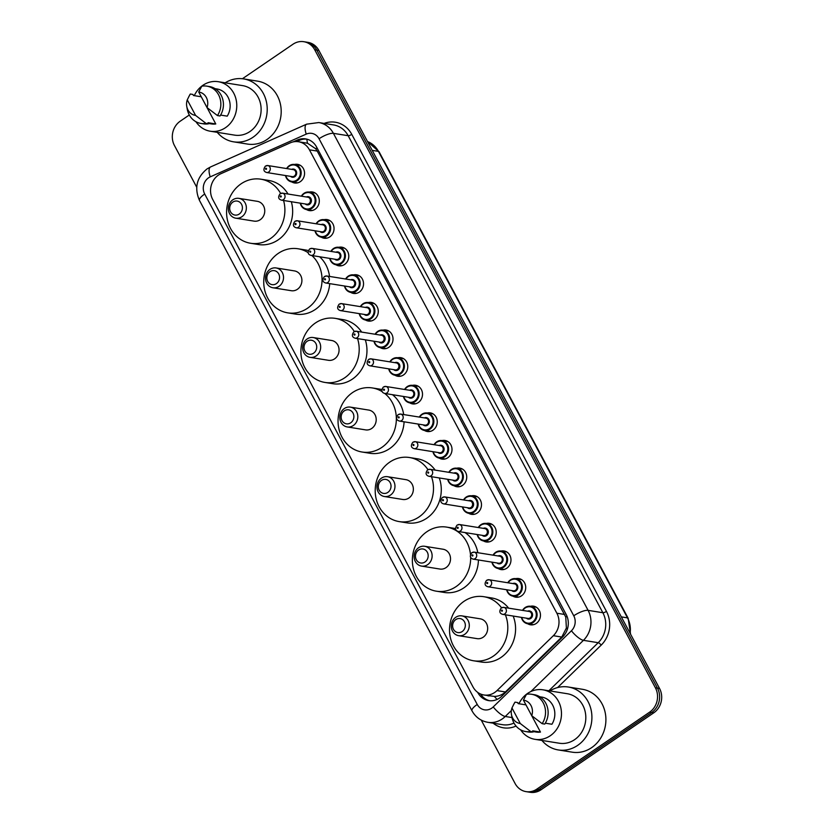 <?xml version="1.0" encoding="UTF-8"?>
<svg xmlns="http://www.w3.org/2000/svg" width="834" height="834" viewBox="0 0 834 834"><rect width="100%" height="100%" fill="white"/><g stroke="black" fill="none" stroke-linecap="round" stroke-linejoin="round"><path stroke-width="1.25" d="M309.31 192.07A9.435 8.455 99.1 0 1 312.312 191.956A9.435 8.455 99.1 0 1 319.172 199.316A9.435 8.455 99.1 0 1 315.075 209.251A9.435 8.455 99.1 0 1 309.32 210.595A9.435 8.455 99.1 0 1 306.505 209.542M324.061 219.686A9.435 8.455 99.1 0 1 327.064 219.571A9.435 8.455 99.1 0 1 333.913 226.931A9.435 8.455 99.1 0 1 329.816 236.866A9.435 8.455 99.1 0 1 324.061 238.211A9.435 8.455 99.1 0 1 321.257 237.158M338.802 247.291A9.435 8.455 99.1 0 1 341.804 247.177A9.435 8.455 99.1 0 1 348.664 254.547A9.435 8.455 99.1 0 1 344.567 264.472A9.435 8.455 99.1 0 1 338.812 265.817A9.435 8.455 99.1 0 1 335.998 264.774M353.553 274.907A9.435 8.455 99.1 0 1 356.545 274.793A9.435 8.455 99.1 0 1 363.405 282.163A9.435 8.455 99.1 0 1 359.308 292.088A9.435 8.455 99.1 0 1 353.553 293.432A9.435 8.455 99.1 0 1 350.739 292.39M368.294 302.523A9.435 8.455 99.1 0 1 371.297 302.408A9.435 8.455 99.1 0 1 378.146 309.779A9.435 8.455 99.1 0 1 374.059 319.703A9.435 8.455 99.1 0 1 368.305 321.048A9.435 8.455 99.1 0 1 365.49 319.995M383.035 330.139A9.435 8.455 99.1 0 1 386.038 330.024A9.435 8.455 99.1 0 1 392.897 337.395A9.435 8.455 99.1 0 1 388.8 347.319A9.435 8.455 99.1 0 1 383.046 348.664A9.435 8.455 99.1 0 1 380.231 347.611M397.787 357.755A9.435 8.455 99.1 0 1 400.779 357.64A9.435 8.455 99.1 0 1 407.638 365A9.435 8.455 99.1 0 1 403.541 374.935A9.435 8.455 99.1 0 1 397.787 376.28A9.435 8.455 99.1 0 1 394.972 375.227M412.528 385.371A9.435 8.455 99.1 0 1 415.53 385.256A9.435 8.455 99.1 0 1 422.379 392.616A9.435 8.455 99.1 0 1 418.293 402.551A9.435 8.455 99.1 0 1 412.538 403.896A9.435 8.455 99.1 0 1 409.723 402.843M427.269 412.986A9.435 8.455 99.1 0 1 430.271 412.861A9.435 8.455 99.1 0 1 437.131 420.232A9.435 8.455 99.1 0 1 433.034 430.156A9.435 8.455 99.1 0 1 427.279 431.501A9.435 8.455 99.1 0 1 424.464 430.459M442.02 440.592A9.435 8.455 99.1 0 1 445.012 440.477A9.435 8.455 99.1 0 1 451.872 447.848A9.435 8.455 99.1 0 1 447.775 457.772A9.435 8.455 99.1 0 1 442.02 459.117A9.435 8.455 99.1 0 1 439.205 458.074M456.761 468.208A9.435 8.455 99.1 0 1 459.763 468.093A9.435 8.455 99.1 0 1 466.613 475.463A9.435 8.455 99.1 0 1 462.526 485.388A9.435 8.455 99.1 0 1 456.771 486.733A9.435 8.455 99.1 0 1 453.957 485.68M471.502 495.823A9.435 8.455 99.1 0 1 474.504 495.709A9.435 8.455 99.1 0 1 481.364 503.079A9.435 8.455 99.1 0 1 477.267 513.004A9.435 8.455 99.1 0 1 471.512 514.349A9.435 8.455 99.1 0 1 468.698 513.296M486.253 523.439A9.435 8.455 99.1 0 1 489.245 523.325A9.435 8.455 99.1 0 1 496.105 530.685A9.435 8.455 99.1 0 1 492.008 540.62A9.435 8.455 99.1 0 1 486.253 541.964A9.435 8.455 99.1 0 1 483.449 540.912M500.994 551.055A9.435 8.455 99.1 0 1 503.997 550.94A9.435 8.455 99.1 0 1 510.846 558.3A9.435 8.455 99.1 0 1 506.759 568.235A9.435 8.455 99.1 0 1 501.005 569.58A9.435 8.455 99.1 0 1 498.19 568.527M515.735 578.671A9.435 8.455 99.1 0 1 518.738 578.546A9.435 8.455 99.1 0 1 525.597 585.916A9.435 8.455 99.1 0 1 521.5 595.841A9.435 8.455 99.1 0 1 515.746 597.186A9.435 8.455 99.1 0 1 512.931 596.143M530.487 606.276A9.435 8.455 99.1 0 1 533.479 606.162A9.435 8.455 99.1 0 1 540.338 613.532A9.435 8.455 99.1 0 1 536.241 623.457A9.435 8.455 99.1 0 1 530.487 624.802A9.435 8.455 99.1 0 1 527.682 623.759M294.569 164.454A9.435 8.455 99.1 0 1 297.571 164.34A9.435 8.455 99.1 0 1 304.431 171.71A9.435 8.455 99.1 0 1 300.334 181.635A9.435 8.455 99.1 0 1 294.579 182.98A9.435 8.455 99.1 0 1 291.764 181.927M220.968 173.68A17.702 15.856 -80.9 0 0 218.466 175.088A17.702 15.856 -80.9 0 0 212.691 199.43L472.982 686.893A17.702 15.856 -80.9 0 0 483.928 694.983A17.702 15.856 -80.9 0 0 496.981 690.604L553.359 635.696A17.702 15.856 -80.9 0 0 556.862 613.219L309.435 149.828A17.702 15.856 -80.9 0 0 298.489 141.738A17.702 15.856 -80.9 0 0 290.211 142.864L220.968 173.68M483.928 694.983L494.353 696.421C498.576 696.348 502.266 694.858 505.404 691.959L561.772 637.051L566.39 628.054L565.765 617.066L317.222 151.079L315.711 148.744L307.517 143.239L298.489 141.738M242.413 78.74L292.995 44.223A17.702 15.856 99.1 0 1 303.784 41.7A17.702 15.856 99.1 0 1 314.731 49.79L655.399 687.8A17.702 15.856 99.1 0 1 649.634 712.142L536.856 789.11A17.702 15.856 99.1 0 1 526.066 791.633A17.702 15.856 99.1 0 1 515.12 783.543L481.249 720.117M196.72 187.223L174.452 145.533A17.702 15.856 99.1 0 1 180.227 121.191L189.308 114.988M526.066 791.633L530.216 792.3A17.702 15.856 99.1 0 0 541.005 789.777L653.773 712.809A17.702 15.856 99.1 0 0 659.548 688.467L318.88 50.457A17.702 15.856 99.1 0 0 307.934 42.367L305.859 42.034A17.702 15.856 99.1 0 1 316.805 50.123L657.473 688.133A17.702 15.856 99.1 0 1 651.708 712.476L538.931 789.444A17.702 15.856 99.1 0 1 528.141 791.966A17.702 15.856 99.1 0 0 538.931 789.444L651.708 712.476A17.702 15.856 99.1 0 0 657.473 688.133L316.805 50.123A17.702 15.856 99.1 0 0 305.859 42.034L303.784 41.7M477.663 692.345L477.757 692.522A17.702 15.856 -80.9 0 0 488.703 700.612A17.702 15.856 -80.9 0 0 501.755 696.234L562.658 636.926A17.702 15.856 -80.9 0 0 566.161 614.439L316.566 146.993A17.702 15.856 -80.9 0 0 305.619 138.903A17.702 15.856 -80.9 0 0 297.342 140.029L293.141 141.895M489.746 700.748A17.702 15.856 99.1 0 1 480.478 693.971M296.696 141.572L299.416 140.362A17.702 15.856 99.1 0 1 306.651 139.111M225.18 82.816A31.859 28.533 99.1 0 1 243.643 78.907A31.859 28.533 99.1 0 1 266.786 103.781A31.859 28.533 99.1 0 1 252.963 137.287A31.859 28.533 99.1 0 1 233.541 141.822A31.859 28.533 99.1 0 1 217.236 132.335M243.643 78.907L257.633 81.159A31.859 28.533 99.1 0 1 280.766 106.022A31.859 28.533 99.1 0 1 266.953 139.528A31.859 28.533 99.1 0 1 247.531 144.073L233.541 141.822M194.27 95.66A25.072 22.455 99.1 0 1 202.933 85.276A25.072 22.455 99.1 0 1 218.216 81.701A25.072 22.455 99.1 0 1 236.429 101.268A25.072 22.455 99.1 0 1 225.555 127.644A25.072 22.455 99.1 0 1 210.272 131.219A25.072 22.455 99.1 0 1 195.938 121.722M218.216 81.701L242.569 85.61A25.072 22.455 99.1 0 1 260.781 105.178A25.072 22.455 99.1 0 1 249.908 131.553A25.072 22.455 99.1 0 1 234.615 135.129L210.272 131.219M220.603 115.082L227.234 116.145A17.702 15.856 99.1 0 0 217.048 88.988L215.089 88.665M198.721 92.021A11.801 10.571 99.1 0 1 207.04 107.586L198.721 92.021L201.776 86.204A18.88 16.909 99.1 0 1 206.874 86.152A18.88 16.909 99.1 0 1 217.455 115.572L220.04 115.978A18.88 16.909 99.1 0 0 209.47 86.569L206.874 86.152M207.04 107.586L217.455 115.572M187.264 99.84L195.573 115.405A11.801 10.571 99.1 0 1 186.764 106.45A11.801 10.571 99.1 0 1 187.264 99.84L189.464 95.441A18.88 16.909 99.1 0 1 190.319 94.023L192.904 94.44L193.488 95.524L201.255 96.775L215.777 123.964A17.702 15.856 99.1 0 1 211.44 123.932L208.396 123.442M215.777 123.964L208 122.713L208.583 123.807A18.88 16.909 99.1 0 1 203.486 123.849L200.89 123.432A18.88 16.909 99.1 0 1 187.254 109.171L186.764 106.45M208.583 123.807L205.998 123.39A18.88 16.909 99.1 0 1 200.89 123.432M205.998 123.39L195.573 115.405M188.859 96.546L190.319 94.023M239.243 214.046A7.079 6.338 99.1 0 1 230.549 211.826A7.079 6.338 99.1 0 1 232.863 202.089A7.079 6.338 99.1 0 1 241.558 204.32A7.079 6.338 99.1 0 1 239.243 214.046M241.87 216.746A10.029 8.986 99.1 0 1 235.761 218.185A10.029 8.986 99.1 0 1 228.474 210.356A10.029 8.986 99.1 0 1 232.822 199.806A10.029 8.986 99.1 0 1 238.941 198.377A10.029 8.986 99.1 0 1 246.228 206.207A10.029 8.986 99.1 0 1 241.87 216.746M235.761 218.185L254.151 221.135A10.029 8.986 -80.9 0 0 260.26 219.707A10.029 8.986 -80.9 0 0 264.618 209.157A10.029 8.986 -80.9 0 0 257.331 201.328L238.941 198.377M283.56 200.483A32.453 29.065 99.1 0 1 270.372 238.649A32.453 29.065 99.1 0 1 250.596 243.267A32.453 29.065 99.1 0 1 227.025 217.945A32.453 29.065 99.1 0 1 241.099 183.814A32.453 29.065 99.1 0 1 260.886 179.195A32.453 29.065 99.1 0 1 280.631 193.436M291.327 201.724A32.453 29.065 99.1 0 1 278.149 239.89A32.453 29.065 99.1 0 1 258.363 244.518L250.596 243.267M260.886 179.195L268.652 180.436A32.453 29.065 99.1 0 1 288.022 194.03M276.398 283.633A7.079 6.338 99.1 0 1 267.704 281.412A7.079 6.338 99.1 0 1 270.018 271.675A7.079 6.338 99.1 0 1 278.712 273.896A7.079 6.338 99.1 0 1 276.398 283.633M279.025 286.333A10.029 8.986 99.1 0 1 272.916 287.761A10.029 8.986 99.1 0 1 265.629 279.932A10.029 8.986 99.1 0 1 269.976 269.392A10.029 8.986 99.1 0 1 276.096 267.954A10.029 8.986 99.1 0 1 283.383 275.783A10.029 8.986 99.1 0 1 279.025 286.333M272.916 287.761L291.306 290.712A10.029 8.986 -80.9 0 0 297.415 289.283A10.029 8.986 -80.9 0 0 301.772 278.744A10.029 8.986 -80.9 0 0 294.485 270.914L276.096 267.954M311.864 255.517A32.453 29.065 99.1 0 1 307.527 308.226A32.453 29.065 99.1 0 1 287.751 312.854A32.453 29.065 99.1 0 1 264.18 287.522A32.453 29.065 99.1 0 1 278.254 253.4A32.453 29.065 99.1 0 1 298.04 248.772A32.453 29.065 99.1 0 1 308.163 252.671M329.722 283.633A32.453 29.065 99.1 0 1 315.304 309.477A32.453 29.065 99.1 0 1 295.517 314.095L287.751 312.854M298.04 248.772L305.807 250.023A32.453 29.065 99.1 0 1 308.34 250.554M319.631 256.768A32.453 29.065 99.1 0 1 329.534 276.429M313.553 353.22A7.079 6.338 99.1 0 1 304.858 350.989A7.079 6.338 99.1 0 1 307.173 341.252A7.079 6.338 99.1 0 1 315.867 343.483A7.079 6.338 99.1 0 1 313.553 353.22M316.18 355.92A10.029 8.986 99.1 0 1 310.071 357.348A10.029 8.986 99.1 0 1 302.784 349.519A10.029 8.986 99.1 0 1 307.131 338.969A10.029 8.986 99.1 0 1 313.25 337.541A10.029 8.986 99.1 0 1 320.537 345.37A10.029 8.986 99.1 0 1 316.18 355.92M310.071 357.348L328.46 360.298A10.029 8.986 -80.9 0 0 334.57 358.87A10.029 8.986 -80.9 0 0 338.927 348.32A10.029 8.986 -80.9 0 0 331.64 340.491L313.25 337.541M357.546 338.594A32.453 29.065 99.1 0 1 344.682 377.812A32.453 29.065 99.1 0 1 324.906 382.431A32.453 29.065 99.1 0 1 301.335 357.108A32.453 29.065 99.1 0 1 315.408 322.987A32.453 29.065 99.1 0 1 335.195 318.359A32.453 29.065 99.1 0 1 354.314 331.536M365.313 339.845A32.453 29.065 99.1 0 1 352.459 379.063A32.453 29.065 99.1 0 1 332.672 383.682L324.906 382.431M335.195 318.359L342.962 319.61A32.453 29.065 99.1 0 1 361.643 332.078M350.707 422.807A7.079 6.338 99.1 0 1 342.013 420.576A7.079 6.338 99.1 0 1 344.327 410.839A7.079 6.338 99.1 0 1 353.022 413.07A7.079 6.338 99.1 0 1 350.707 422.807M353.335 425.507A10.029 8.986 99.1 0 1 347.225 426.935A10.029 8.986 99.1 0 1 339.938 419.106A10.029 8.986 99.1 0 1 344.286 408.556A10.029 8.986 99.1 0 1 350.405 407.128A10.029 8.986 99.1 0 1 357.682 414.957A10.029 8.986 99.1 0 1 353.335 425.507M347.225 426.935L365.615 429.885A10.029 8.986 -80.9 0 0 371.724 428.457A10.029 8.986 -80.9 0 0 376.071 417.907A10.029 8.986 -80.9 0 0 368.795 410.078L350.405 407.128M383.682 386.966A3.544 3.169 99.1 0 1 388.415 389.228A3.544 3.169 99.1 0 1 384.714 393.45A32.453 29.065 99.1 0 1 381.836 447.399A32.453 29.065 99.1 0 1 362.06 452.018A32.453 29.065 99.1 0 1 338.489 426.695A32.453 29.065 99.1 0 1 352.563 392.564A32.453 29.065 99.1 0 1 372.35 387.946A32.453 29.065 99.1 0 1 382.233 391.688M404.083 421.806A32.453 29.065 99.1 0 1 389.614 448.64A32.453 29.065 99.1 0 1 369.827 453.269L362.06 452.018M372.35 387.946L380.116 389.186A32.453 29.065 99.1 0 1 381.826 389.52M392.491 394.701A32.453 29.065 99.1 0 1 403.698 414.571M387.862 492.383A7.079 6.338 99.1 0 1 379.168 490.163A7.079 6.338 99.1 0 1 381.482 480.426A7.079 6.338 99.1 0 1 390.176 482.646A7.079 6.338 99.1 0 1 387.862 492.383M390.489 495.083A10.029 8.986 99.1 0 1 384.38 496.511A10.029 8.986 99.1 0 1 377.093 488.682A10.029 8.986 99.1 0 1 381.44 478.143A10.029 8.986 99.1 0 1 387.56 476.704A10.029 8.986 99.1 0 1 394.836 484.533A10.029 8.986 99.1 0 1 390.489 495.083M384.38 496.511L402.77 499.472A10.029 8.986 -80.9 0 0 408.879 498.034A10.029 8.986 -80.9 0 0 413.226 487.494A10.029 8.986 -80.9 0 0 405.949 479.665L387.56 476.704M431.491 476.704A32.453 29.065 99.1 0 1 418.991 516.976A32.453 29.065 99.1 0 1 399.215 521.604A32.453 29.065 99.1 0 1 375.644 496.272A32.453 29.065 99.1 0 1 389.718 462.151A32.453 29.065 99.1 0 1 409.504 457.522A32.453 29.065 99.1 0 1 427.946 469.646M439.268 477.945A32.453 29.065 99.1 0 1 426.768 518.227A32.453 29.065 99.1 0 1 406.982 522.855L399.215 521.604M409.504 457.522L417.271 458.773A32.453 29.065 99.1 0 1 435.181 470.126M425.017 561.97A7.079 6.338 99.1 0 1 416.322 559.739A7.079 6.338 99.1 0 1 418.626 550.002A7.079 6.338 99.1 0 1 427.331 552.233A7.079 6.338 99.1 0 1 425.017 561.97M427.644 564.67A10.029 8.986 99.1 0 1 421.535 566.098A10.029 8.986 99.1 0 1 414.248 558.269A10.029 8.986 99.1 0 1 418.595 547.719A10.029 8.986 99.1 0 1 424.714 546.291A10.029 8.986 99.1 0 1 431.991 554.12A10.029 8.986 99.1 0 1 427.644 564.67M421.535 566.098L439.925 569.049A10.029 8.986 -80.9 0 0 446.034 567.62A10.029 8.986 -80.9 0 0 450.381 557.07A10.029 8.986 -80.9 0 0 443.104 549.241L424.714 546.291M470.657 557.289A32.453 29.065 99.1 0 1 456.146 586.563A32.453 29.065 99.1 0 1 436.37 591.191A32.453 29.065 99.1 0 1 412.799 565.859A32.453 29.065 99.1 0 1 426.872 531.738A32.453 29.065 99.1 0 1 446.649 527.109A32.453 29.065 99.1 0 1 470.48 554.433M478.424 559.979A32.453 29.065 99.1 0 1 463.923 587.814A32.453 29.065 99.1 0 1 444.136 592.432L436.37 591.191M446.649 527.109L454.426 528.36A32.453 29.065 99.1 0 1 455.562 528.568M465.049 532.582A32.453 29.065 99.1 0 1 477.819 552.713M462.172 631.557A7.079 6.338 99.1 0 1 453.477 629.326A7.079 6.338 99.1 0 1 455.781 619.589A7.079 6.338 99.1 0 1 464.475 621.82A7.079 6.338 99.1 0 1 462.172 631.557M464.799 634.257A10.029 8.986 99.1 0 1 458.69 635.685A10.029 8.986 99.1 0 1 451.402 627.856A10.029 8.986 99.1 0 1 455.75 617.306A10.029 8.986 99.1 0 1 461.869 615.878A10.029 8.986 99.1 0 1 469.146 623.707A10.029 8.986 99.1 0 1 464.799 634.257M458.69 635.685L477.079 638.635A10.029 8.986 -80.9 0 0 483.188 637.207A10.029 8.986 -80.9 0 0 487.536 626.657A10.029 8.986 -80.9 0 0 480.259 618.828L461.869 615.878M505.394 614.804A32.453 29.065 99.1 0 1 493.301 656.149A32.453 29.065 99.1 0 1 473.524 660.768A32.453 29.065 99.1 0 1 449.953 635.445A32.453 29.065 99.1 0 1 464.027 601.314A32.453 29.065 99.1 0 1 483.803 596.696A32.453 29.065 99.1 0 1 501.536 607.788M513.171 616.045A32.453 29.065 99.1 0 1 501.067 657.39A32.453 29.065 99.1 0 1 481.291 662.019L473.524 660.768M483.803 596.696L491.58 597.936A32.453 29.065 99.1 0 1 508.625 608.153M549.887 690.927A31.859 28.533 99.1 0 1 568.34 687.018A31.859 28.533 99.1 0 1 591.483 711.892A31.859 28.533 99.1 0 1 577.66 745.387A31.859 28.533 99.1 0 1 558.238 749.933A31.859 28.533 99.1 0 1 541.933 740.446M568.34 687.018L582.33 689.27A31.859 28.533 99.1 0 1 605.474 714.133A31.859 28.533 99.1 0 1 591.65 747.639A31.859 28.533 99.1 0 1 572.228 752.174L558.238 749.933M518.977 703.76A25.072 22.455 99.1 0 1 527.63 693.388A25.072 22.455 99.1 0 1 542.924 689.812A25.072 22.455 99.1 0 1 561.136 709.38A25.072 22.455 99.1 0 1 550.252 735.755A25.072 22.455 99.1 0 1 534.969 739.32A25.072 22.455 99.1 0 1 520.635 729.833M542.924 689.812L567.266 693.721A25.072 22.455 99.1 0 1 585.478 713.289A25.072 22.455 99.1 0 1 574.605 739.664A25.072 22.455 99.1 0 1 559.312 743.23L534.969 739.32M545.311 723.182L551.931 724.246A17.702 15.856 99.1 0 0 541.746 697.088L539.786 696.776M523.429 700.133A11.801 10.571 99.1 0 1 531.738 715.697L523.429 700.133L526.473 694.305A18.88 16.909 99.1 0 1 531.581 694.263A18.88 16.909 99.1 0 1 542.152 723.672L544.748 724.089A18.88 16.909 99.1 0 0 534.167 694.68L531.581 694.263M531.738 715.697L542.152 723.672M511.961 707.951L520.27 723.516A11.801 10.571 99.1 0 1 511.461 714.55A11.801 10.571 99.1 0 1 511.961 707.951L514.161 703.552A18.88 16.909 99.1 0 1 515.016 702.134L517.601 702.551L518.185 703.635L525.952 704.886L540.474 732.075A17.702 15.856 99.1 0 1 536.137 732.043L533.093 731.554M540.474 732.075L532.707 730.824L533.28 731.918A18.88 16.909 99.1 0 1 528.183 731.96L525.587 731.543A18.88 16.909 99.1 0 1 511.961 717.271L511.461 714.55M533.28 731.918L530.695 731.501A18.88 16.909 99.1 0 1 525.587 731.543M530.695 731.501L520.27 723.516M513.556 704.657L515.016 702.134M497.127 699.434A17.702 5.025 -134.2 0 1 494.353 696.421M487.171 695.504A5.901 5.285 -80.9 0 0 489.527 695.879M317.045 147.889A17.702 5.087 151.9 0 0 315.711 148.744M307.517 143.239A17.702 6.797 -114 0 1 306.881 139.163M567.005 616.274A17.702 5.087 151.9 0 0 565.765 617.066M567.401 629.149A17.702 5.025 -134.2 0 1 566.39 628.054M482.542 694.691A17.702 5.087 151.9 0 0 481.552 695.473M317.222 151.079L309.435 149.828M564.649 614.47L556.862 613.219M561.772 637.051L553.359 635.696M505.404 691.959L496.981 690.604M208.552 177.809A11.801 10.571 -80.9 0 0 204.705 194.03L477.236 704.449A11.801 10.571 -80.9 0 0 491.726 708.16A11.801 10.571 -80.9 0 0 493.238 706.919L571.426 630.775A11.801 10.571 -80.9 0 0 573.761 615.784L319.057 138.767A11.801 10.571 -80.9 0 0 306.234 134.118L210.22 176.871A11.801 10.571 -80.9 0 0 208.552 177.809M210.22 176.871A11.801 4.535 -114 0 1 210.606 166.925L207.072 168.895C196.678 177.454 194.145 187.963 199.472 200.421A11.801 3.399 -28.1 0 1 204.705 194.03M511.357 710.537L505.258 716.479A23.602 21.142 99.1 0 1 502.235 718.96A23.602 21.142 99.1 0 1 487.848 722.317L502.61 724.694A23.602 21.142 -80.9 0 0 513.984 723.047M512.013 717.563L505.258 716.479A11.801 3.346 -134.2 0 1 493.238 706.919M324.113 123.411A26.552 23.779 99.1 0 1 351.76 134.357L606.454 611.374A26.552 23.779 99.1 0 1 601.21 645.099L557.592 687.57M516.038 726.049A26.552 23.779 99.1 0 1 493.144 723.172M314.731 49.79L318.88 50.457M536.856 789.11L541.005 789.777M649.634 712.142L653.773 712.809M655.399 687.8L659.548 688.467M318.807 122.556A23.602 21.142 99.1 0 1 333.402 133.346L348.174 135.713A23.602 21.142 -80.9 0 0 333.569 124.933L318.807 122.556L306.62 124.172L210.606 166.925M319.057 138.767A11.801 3.399 -28.1 0 1 333.402 133.346L588.106 610.352A23.602 21.142 99.1 0 1 583.435 640.335L598.207 642.701A23.602 21.142 -80.9 0 0 602.867 612.729L348.174 135.713A2.95 0.844 151.9 0 0 351.76 134.357M571.426 630.775A11.801 3.346 -134.2 0 0 583.435 640.335L530.851 691.542M519.582 702.52L518.404 703.677M548.855 690.76L598.207 642.701A2.95 0.834 45.8 0 1 601.21 645.099M573.761 615.784A11.801 3.399 -28.1 0 1 588.106 610.352L602.867 612.729A2.95 0.844 151.9 0 0 606.454 611.374M306.234 134.118A11.801 4.535 -114 0 1 306.62 124.172M199.472 200.421L472.013 710.839A11.801 3.399 -28.1 0 1 477.236 704.449M299.416 140.362L297.342 140.029M372.225 150.37L378.417 151.361A5.901 1.699 -28.1 0 1 379.043 151.715L628.138 618.223A5.901 1.699 151.9 0 0 627.512 617.879L378.417 151.361A23.602 21.142 -80.9 0 0 367.523 141.561M630.108 633.34A23.602 21.142 -80.9 0 0 627.512 617.879L621.32 616.879M289.231 165.726A8.851 7.923 99.1 0 1 294.631 164.465A8.851 7.923 99.1 0 1 301.053 171.366A8.851 7.923 99.1 0 1 297.217 180.676A8.851 7.923 99.1 0 1 291.817 181.937A8.851 7.923 99.1 0 1 285.489 175.547M286.615 168.551A8.851 7.923 99.1 0 1 289.127 165.799M285.801 175.599A8.257 7.402 -80.9 0 0 296.696 180.134A8.257 7.402 -80.9 0 0 299.385 168.781A8.257 7.402 -80.9 0 0 289.242 166.185A8.257 7.402 -80.9 0 0 286.927 168.604M291.65 169.365A4.128 3.701 99.1 0 1 294.829 176.652A4.128 3.701 99.1 0 1 290.524 176.349M266.765 172.534L292.14 176.61A3.544 3.169 -80.9 0 0 295.841 172.388A3.544 3.169 -80.9 0 0 293.266 169.625L267.881 165.549A3.544 3.169 99.1 0 1 266.765 172.534C263.523 171.554 263.064 169.406 265.389 166.112L267.881 165.549A3.544 3.169 99.1 0 0 265.723 166.049M265.765 168.332A0.594 0.532 -80.9 0 0 266.296 169.333A0.594 0.532 -80.9 0 0 265.765 168.332M303.972 193.342A8.851 7.923 99.1 0 1 309.372 192.081A8.851 7.923 99.1 0 1 315.805 198.982A8.851 7.923 99.1 0 1 311.958 208.292A8.851 7.923 99.1 0 1 306.568 209.553A8.851 7.923 99.1 0 1 300.23 203.162M301.355 196.167A8.851 7.923 99.1 0 1 303.878 193.405M300.553 203.204A8.257 7.402 -80.9 0 0 311.436 207.749A8.257 7.402 -80.9 0 0 314.126 196.397A8.257 7.402 -80.9 0 0 303.983 193.79A8.257 7.402 -80.9 0 0 301.668 196.219M306.391 196.98A4.128 3.701 99.1 0 1 309.57 204.267A4.128 3.701 99.1 0 1 305.265 203.965M281.506 200.15L306.891 204.226A3.544 3.169 -80.9 0 0 308.007 197.241L282.632 193.165A3.544 3.169 99.1 0 1 281.506 200.15C278.264 199.17 277.816 197.022 280.141 193.717L282.632 193.165A3.544 3.169 99.1 0 0 280.474 193.665M280.505 195.948A0.594 0.532 -80.9 0 0 281.037 196.949A0.594 0.532 -80.9 0 0 280.505 195.948M318.724 220.947A8.851 7.923 99.1 0 1 324.113 219.696A8.851 7.923 99.1 0 1 330.545 226.598A8.851 7.923 99.1 0 1 326.709 235.907A8.851 7.923 99.1 0 1 321.309 237.169A8.851 7.923 99.1 0 1 314.981 230.768M316.096 223.783A8.851 7.923 99.1 0 1 318.619 221.02M315.294 230.82A8.257 7.402 -80.9 0 0 326.177 235.365A8.257 7.402 -80.9 0 0 328.867 224.002A8.257 7.402 -80.9 0 0 318.724 221.406A8.257 7.402 -80.9 0 0 316.42 223.835M321.132 224.586A4.128 3.701 99.1 0 1 324.322 231.873A4.128 3.701 99.1 0 1 320.016 231.581M296.247 227.765L321.632 231.842A3.544 3.169 -80.9 0 0 325.323 227.609A3.544 3.169 -80.9 0 0 322.758 224.846L297.373 220.781A3.544 3.169 99.1 0 1 298.405 227.265A3.544 3.169 99.1 0 1 296.247 227.765C293.015 226.785 292.557 224.638 294.882 221.333L297.373 220.781A3.544 3.169 99.1 0 0 295.215 221.281M295.246 223.564A0.594 0.532 -80.9 0 0 295.789 224.565A0.594 0.532 -80.9 0 0 295.246 223.564M333.464 248.563A8.851 7.923 99.1 0 1 338.865 247.302A8.851 7.923 99.1 0 1 345.286 254.214A8.851 7.923 99.1 0 1 341.45 263.523A8.851 7.923 99.1 0 1 336.05 264.785A8.851 7.923 99.1 0 1 329.722 258.384M330.848 251.399A8.851 7.923 99.1 0 1 333.36 248.636M330.035 258.436A8.257 7.402 -80.9 0 0 340.929 262.981A8.257 7.402 -80.9 0 0 343.618 251.618A8.257 7.402 -80.9 0 0 333.475 249.022A8.257 7.402 -80.9 0 0 331.161 251.451M335.883 252.202A4.128 3.701 99.1 0 1 339.063 259.489A4.128 3.701 99.1 0 1 334.757 259.197M310.999 255.381L336.383 259.457A3.544 3.169 -80.9 0 0 340.074 255.225A3.544 3.169 -80.9 0 0 337.499 252.462L312.114 248.386A3.544 3.169 99.1 0 1 313.157 254.87A3.544 3.169 99.1 0 1 310.999 255.381C307.756 254.401 307.298 252.254 309.633 248.949L312.114 248.386A3.544 3.169 99.1 0 0 309.956 248.897M309.998 251.18A0.594 0.532 -80.9 0 0 310.529 252.17A0.594 0.532 -80.9 0 0 309.998 251.18M345.589 279.015A8.851 7.923 99.1 0 1 348.205 276.179A8.851 7.923 99.1 0 1 353.606 274.918A8.851 7.923 99.1 0 1 360.038 281.829A8.851 7.923 99.1 0 1 356.191 291.139A8.851 7.923 99.1 0 1 350.801 292.39A8.851 7.923 99.1 0 1 344.473 285.999M344.786 286.052A8.257 7.402 -80.9 0 0 355.67 290.597A8.257 7.402 -80.9 0 0 358.359 279.234A8.257 7.402 -80.9 0 0 348.216 276.638A8.257 7.402 -80.9 0 0 345.901 279.056M350.624 279.817A4.128 3.701 99.1 0 1 353.804 287.104A4.128 3.701 99.1 0 1 349.498 286.813M325.74 282.997L351.124 287.073A3.544 3.169 -80.9 0 0 352.25 280.078L326.865 276.002A3.544 3.169 99.1 0 1 325.74 282.997C322.497 282.007 322.049 279.87 324.374 276.565L326.865 276.002A3.544 3.169 99.1 0 0 324.707 276.513M324.739 278.796A0.594 0.532 -80.9 0 0 325.27 279.786A0.594 0.532 -80.9 0 0 324.739 278.796M360.34 306.62A8.851 7.923 99.1 0 1 362.957 303.795A8.851 7.923 99.1 0 1 368.347 302.534A8.851 7.923 99.1 0 1 374.779 309.445A8.851 7.923 99.1 0 1 370.942 318.744A8.851 7.923 99.1 0 1 365.542 320.006A8.851 7.923 99.1 0 1 359.214 313.615M359.527 313.667A8.257 7.402 -80.9 0 0 370.411 318.213A8.257 7.402 -80.9 0 0 373.111 306.849A8.257 7.402 -80.9 0 0 362.957 304.254A8.257 7.402 -80.9 0 0 360.653 306.672M365.365 307.433A4.128 3.701 99.1 0 1 368.555 314.72A4.128 3.701 99.1 0 1 364.249 314.418M340.481 310.613L365.865 314.679A3.544 3.169 -80.9 0 0 369.566 310.457A3.544 3.169 -80.9 0 0 366.991 307.694L341.606 303.618A3.544 3.169 99.1 0 1 342.638 310.102A3.544 3.169 99.1 0 1 340.481 310.613C337.249 309.623 336.79 307.485 339.115 304.181L341.606 303.618A3.544 3.169 99.1 0 0 339.448 304.118M339.49 306.412A0.594 0.532 -80.9 0 0 340.022 307.402A0.594 0.532 -80.9 0 0 339.49 306.412M375.081 334.236A8.851 7.923 99.1 0 1 377.698 331.411A8.851 7.923 99.1 0 1 383.098 330.149A8.851 7.923 99.1 0 1 389.52 337.051A8.851 7.923 99.1 0 1 385.683 346.36A8.851 7.923 99.1 0 1 380.294 347.622A8.851 7.923 99.1 0 1 373.955 341.231M374.268 341.283A8.257 7.402 -80.9 0 0 385.162 345.818A8.257 7.402 -80.9 0 0 387.852 334.465A8.257 7.402 -80.9 0 0 377.708 331.869A8.257 7.402 -80.9 0 0 375.394 334.288M380.116 335.049A4.128 3.701 99.1 0 1 383.296 342.336A4.128 3.701 99.1 0 1 378.99 342.034M355.232 338.218L380.617 342.294A3.544 3.169 -80.9 0 0 381.732 335.31L356.347 331.234A3.544 3.169 99.1 0 1 355.232 338.218C351.99 337.238 351.531 335.091 353.866 331.796L356.347 331.234A3.544 3.169 99.1 0 0 354.189 331.734M354.231 334.017A0.594 0.532 -80.9 0 0 354.763 335.018A0.594 0.532 -80.9 0 0 354.231 334.017M389.822 361.852A8.851 7.923 99.1 0 1 392.439 359.027A8.851 7.923 99.1 0 1 397.839 357.765A8.851 7.923 99.1 0 1 404.271 364.666A8.851 7.923 99.1 0 1 400.424 373.976A8.851 7.923 99.1 0 1 395.035 375.237A8.851 7.923 99.1 0 1 388.707 368.847M389.019 368.889A8.257 7.402 -80.9 0 0 399.903 373.434A8.257 7.402 -80.9 0 0 402.593 362.081A8.257 7.402 -80.9 0 0 392.449 359.475A8.257 7.402 -80.9 0 0 390.135 361.904M394.857 362.665A4.128 3.701 99.1 0 1 398.037 369.952A4.128 3.701 99.1 0 1 393.731 369.65M369.973 365.834L395.358 369.91A3.544 3.169 -80.9 0 0 396.484 362.926L371.099 358.849A3.544 3.169 99.1 0 1 369.973 365.834C366.731 364.854 366.282 362.707 368.607 359.402L371.099 358.849A3.544 3.169 99.1 0 0 368.941 359.35M368.972 361.633A0.594 0.532 -80.9 0 0 369.504 362.634A0.594 0.532 -80.9 0 0 368.972 361.633M404.573 389.468A8.851 7.923 99.1 0 1 407.19 386.632A8.851 7.923 99.1 0 1 412.58 385.381A8.851 7.923 99.1 0 1 419.012 392.282A8.851 7.923 99.1 0 1 415.176 401.592A8.851 7.923 99.1 0 1 409.775 402.853A8.851 7.923 99.1 0 1 403.447 396.452M403.76 396.504A8.257 7.402 -80.9 0 0 414.644 401.05A8.257 7.402 -80.9 0 0 417.344 389.697A8.257 7.402 -80.9 0 0 407.201 387.091A8.257 7.402 -80.9 0 0 404.886 389.52M409.598 390.27A4.128 3.701 99.1 0 1 412.788 397.557A4.128 3.701 99.1 0 1 408.483 397.265M412.257 397.026A3.544 3.169 -80.9 0 0 411.225 390.531L385.84 386.465L383.348 387.018C381.023 390.322 381.482 392.47 384.714 393.45L410.099 397.526A3.544 3.169 -80.9 0 0 412.257 397.026M383.723 389.249A0.594 0.532 -80.9 0 0 384.255 390.249A0.594 0.532 -80.9 0 0 383.723 389.249M421.931 414.248A8.851 7.923 99.1 0 1 427.331 412.986A8.851 7.923 99.1 0 1 433.753 419.898A8.851 7.923 99.1 0 1 429.917 429.208A8.851 7.923 99.1 0 1 424.527 430.469A8.851 7.923 99.1 0 1 418.188 424.068M419.314 417.083A8.851 7.923 99.1 0 1 421.827 414.321M418.501 424.12A8.257 7.402 -80.9 0 0 429.395 428.666A8.257 7.402 -80.9 0 0 432.085 417.302A8.257 7.402 -80.9 0 0 421.941 414.707A8.257 7.402 -80.9 0 0 419.627 417.136M424.35 417.886A4.128 3.701 99.1 0 1 427.529 425.173A4.128 3.701 99.1 0 1 423.224 424.881M399.465 421.066L424.85 425.142A3.544 3.169 -80.9 0 0 428.54 420.909A3.544 3.169 -80.9 0 0 425.966 418.147L400.581 414.071A3.544 3.169 99.1 0 1 401.623 420.565A3.544 3.169 99.1 0 1 399.465 421.066C396.223 420.086 395.764 417.938 398.099 414.634L400.581 414.071A3.544 3.169 99.1 0 0 398.423 414.581M398.464 416.864A0.594 0.532 -80.9 0 0 398.996 417.855A0.594 0.532 -80.9 0 0 398.464 416.864M434.055 444.699A8.851 7.923 99.1 0 1 436.682 441.864A8.851 7.923 99.1 0 1 442.072 440.602A8.851 7.923 99.1 0 1 448.504 447.514A8.851 7.923 99.1 0 1 444.658 456.823A8.851 7.923 99.1 0 1 439.268 458.085A8.851 7.923 99.1 0 1 432.94 451.684M433.253 451.736A8.257 7.402 -80.9 0 0 444.136 456.281A8.257 7.402 -80.9 0 0 446.826 444.918A8.257 7.402 -80.9 0 0 436.682 442.322A8.257 7.402 -80.9 0 0 434.368 444.741M439.091 445.502A4.128 3.701 99.1 0 1 442.27 452.789A4.128 3.701 99.1 0 1 437.965 452.497M414.206 448.682L439.591 452.758A3.544 3.169 -80.9 0 0 440.717 445.763L415.332 441.686A3.544 3.169 99.1 0 1 414.206 448.682C410.964 447.691 410.516 445.554 412.84 442.249L415.332 441.686A3.544 3.169 99.1 0 0 413.174 442.197M413.205 444.48A0.594 0.532 -80.9 0 0 413.737 445.471A0.594 0.532 -80.9 0 0 413.205 444.48M451.423 469.479A8.851 7.923 99.1 0 1 456.813 468.218A8.851 7.923 99.1 0 1 463.245 475.13A8.851 7.923 99.1 0 1 459.409 484.429A8.851 7.923 99.1 0 1 454.009 485.69A8.851 7.923 99.1 0 1 447.681 479.3M448.807 472.305A8.851 7.923 99.1 0 1 451.319 469.552M447.994 479.352A8.257 7.402 -80.9 0 0 458.877 483.897A8.257 7.402 -80.9 0 0 461.577 472.534A8.257 7.402 -80.9 0 0 451.434 469.938A8.257 7.402 -80.9 0 0 449.119 472.357M453.832 473.118A4.128 3.701 99.1 0 1 457.022 480.405A4.128 3.701 99.1 0 1 452.716 480.103M428.957 476.297L454.332 480.363A3.544 3.169 -80.9 0 0 458.033 476.141A3.544 3.169 -80.9 0 0 455.458 473.378L430.073 469.302A3.544 3.169 99.1 0 1 431.115 475.787A3.544 3.169 99.1 0 1 428.957 476.297C425.715 475.307 425.257 473.17 427.581 469.865L430.073 469.302A3.544 3.169 99.1 0 0 427.915 469.803M427.957 472.096A0.594 0.532 -80.9 0 0 428.488 473.087A0.594 0.532 -80.9 0 0 427.957 472.096M466.164 497.095A8.851 7.923 99.1 0 1 471.564 495.834A8.851 7.923 99.1 0 1 477.986 502.735A8.851 7.923 99.1 0 1 474.15 512.045A8.851 7.923 99.1 0 1 468.76 513.306A8.851 7.923 99.1 0 1 462.422 506.916M463.548 499.92A8.851 7.923 99.1 0 1 466.07 497.168M462.734 506.968A8.257 7.402 -80.9 0 0 473.629 511.503A8.257 7.402 -80.9 0 0 476.318 500.15A8.257 7.402 -80.9 0 0 466.175 497.554A8.257 7.402 -80.9 0 0 463.86 499.973M468.583 500.734A4.128 3.701 99.1 0 1 471.763 508.021A4.128 3.701 99.1 0 1 467.457 507.718M443.698 503.903L469.083 507.979A3.544 3.169 -80.9 0 0 470.199 500.994L444.824 496.918A3.544 3.169 99.1 0 1 443.698 503.903C440.456 502.923 439.998 500.786 442.333 497.481L444.824 496.918A3.544 3.169 99.1 0 0 442.666 497.418M442.698 499.702A0.594 0.532 -80.9 0 0 443.229 500.702A0.594 0.532 -80.9 0 0 442.698 499.702M480.916 524.711A8.851 7.923 99.1 0 1 486.305 523.45A8.851 7.923 99.1 0 1 492.738 530.351A8.851 7.923 99.1 0 1 488.891 539.661A8.851 7.923 99.1 0 1 483.501 540.922A8.851 7.923 99.1 0 1 477.173 534.531M478.289 527.536A8.851 7.923 99.1 0 1 480.811 524.774M477.486 534.573A8.257 7.402 -80.9 0 0 488.37 539.118A8.257 7.402 -80.9 0 0 491.059 527.766A8.257 7.402 -80.9 0 0 480.916 525.159A8.257 7.402 -80.9 0 0 478.601 527.588M483.324 528.349A4.128 3.701 99.1 0 1 486.503 535.636A4.128 3.701 99.1 0 1 482.198 535.334M458.439 531.519L483.824 535.595A3.544 3.169 -80.9 0 0 484.95 528.61L459.565 524.534A3.544 3.169 99.1 0 1 458.439 531.519C455.197 530.539 454.749 528.391 457.074 525.086L459.565 524.534A3.544 3.169 99.1 0 0 457.407 525.034M457.439 527.317A0.594 0.532 -80.9 0 0 457.97 528.318A0.594 0.532 -80.9 0 0 457.439 527.317M495.657 552.316A8.851 7.923 99.1 0 1 501.046 551.066A8.851 7.923 99.1 0 1 507.479 557.967A8.851 7.923 99.1 0 1 503.642 567.276A8.851 7.923 99.1 0 1 498.242 568.538A8.851 7.923 99.1 0 1 491.914 562.137M493.04 555.152A8.851 7.923 99.1 0 1 495.552 552.389M492.227 562.189A8.257 7.402 -80.9 0 0 503.111 566.734A8.257 7.402 -80.9 0 0 505.811 555.381A8.257 7.402 -80.9 0 0 495.667 552.775A8.257 7.402 -80.9 0 0 493.353 555.204M498.065 555.955A4.128 3.701 99.1 0 1 501.255 563.242A4.128 3.701 99.1 0 1 496.949 562.95M473.191 559.134L498.565 563.211A3.544 3.169 -80.9 0 0 502.266 558.978A3.544 3.169 -80.9 0 0 499.691 556.215L474.306 552.15A3.544 3.169 99.1 0 1 473.191 559.134C469.949 558.154 469.49 556.007 471.815 552.702L474.306 552.15A3.544 3.169 99.1 0 0 472.148 552.65M472.19 554.933A0.594 0.532 -80.9 0 0 472.722 555.934A0.594 0.532 -80.9 0 0 472.19 554.933M510.398 579.932A8.851 7.923 99.1 0 1 515.798 578.671A8.851 7.923 99.1 0 1 522.22 585.583A8.851 7.923 99.1 0 1 518.383 594.892A8.851 7.923 99.1 0 1 512.993 596.154A8.851 7.923 99.1 0 1 506.655 589.753M507.781 582.768A8.851 7.923 99.1 0 1 510.304 580.005M506.968 589.805A8.257 7.402 -80.9 0 0 517.862 594.35A8.257 7.402 -80.9 0 0 520.552 582.987A8.257 7.402 -80.9 0 0 510.408 580.391A8.257 7.402 -80.9 0 0 508.094 582.82M512.816 583.571A4.128 3.701 99.1 0 1 515.996 590.858A4.128 3.701 99.1 0 1 511.69 590.566M487.932 586.75L513.317 590.826A3.544 3.169 -80.9 0 0 517.007 586.594A3.544 3.169 -80.9 0 0 514.432 583.831L489.058 579.755A3.544 3.169 99.1 0 1 490.09 586.25A3.544 3.169 99.1 0 1 487.932 586.75C484.69 585.77 484.231 583.623 486.566 580.318L489.058 579.755A3.544 3.169 99.1 0 0 486.9 580.266M486.931 582.549A0.594 0.532 -80.9 0 0 487.463 583.55A0.594 0.532 -80.9 0 0 486.931 582.549M525.149 607.548A8.851 7.923 99.1 0 1 530.539 606.287A8.851 7.923 99.1 0 1 536.971 613.199A8.851 7.923 99.1 0 1 533.135 622.508A8.851 7.923 99.1 0 1 527.734 623.769A8.851 7.923 99.1 0 1 521.406 617.369M522.522 610.384A8.851 7.923 99.1 0 1 525.045 607.621M521.719 617.421A8.257 7.402 -80.9 0 0 532.603 621.966A8.257 7.402 -80.9 0 0 535.292 610.603A8.257 7.402 -80.9 0 0 525.149 608.007A8.257 7.402 -80.9 0 0 522.835 610.425M527.557 611.186A4.128 3.701 99.1 0 1 530.737 618.474A4.128 3.701 99.1 0 1 526.431 618.182M502.673 614.366L528.058 618.442A3.544 3.169 -80.9 0 0 529.183 611.447L503.799 607.371A3.544 3.169 99.1 0 1 504.831 613.855A3.544 3.169 99.1 0 1 502.673 614.366C499.43 613.376 498.982 611.239 501.307 607.934L503.799 607.371A3.544 3.169 99.1 0 0 501.641 607.882M501.672 610.165A0.594 0.532 -80.9 0 0 502.204 611.155A0.594 0.532 -80.9 0 0 501.672 610.165M472.013 710.839C475.547 717.177 480.822 721.003 487.848 722.317M628.138 618.223L630.587 634.236M367.513 141.53L379.043 151.715M297.571 182.865L291.817 181.937L287.605 179.696L285.437 175.536M286.552 168.541L289.169 165.737L294.631 164.465L300.386 165.382M312.323 210.481L306.568 209.553L302.356 207.312L300.177 203.152M301.303 196.157L303.91 193.352L309.372 192.081L315.127 192.998M327.064 238.086L321.309 237.169L317.097 234.917L314.918 230.768M316.044 223.773L318.651 220.968L324.113 219.696L329.868 220.614M341.804 265.702L336.05 264.785L331.838 262.533L329.67 258.373M330.785 251.388L333.402 248.574L338.865 247.302L344.619 248.23M356.556 293.318L350.801 292.39L346.59 290.149L344.411 285.989M345.537 279.004L348.143 276.19L353.606 274.918L359.36 275.846M371.297 320.934L365.542 320.006L361.331 317.764L359.152 313.605M360.278 306.62L362.884 303.805L368.347 302.534L374.101 303.461M386.038 348.549L380.294 347.622L376.071 345.38L373.903 341.221M375.019 334.226L377.635 331.421L383.098 330.149L388.853 331.067M400.789 376.165L395.035 375.237L390.823 372.996L388.644 368.837M389.77 361.841L392.376 359.037L397.839 357.765L403.593 358.683M415.53 403.771L409.775 402.853L405.564 400.601L403.395 396.452M404.511 389.457L407.117 386.653L412.58 385.381L418.334 386.298M430.281 431.387L424.527 430.469L420.305 428.217L418.136 424.058M419.262 417.073L421.868 414.258L427.331 412.986L433.086 413.914M445.022 459.002L439.268 458.085L435.056 455.833L432.877 451.674M434.003 444.689L436.609 441.874L442.072 440.602L447.827 441.53M459.763 486.618L454.009 485.69L449.797 483.449L447.629 479.289M448.744 472.305L451.361 469.49L456.813 468.218L462.568 469.146M474.515 514.234L468.76 513.306L464.538 511.065L462.37 506.905M463.495 499.91L466.102 497.106L471.564 495.834L477.319 496.751M489.256 541.85L483.501 540.922L479.289 538.681L477.111 534.521M478.236 527.526L480.843 524.722L486.305 523.45L492.06 524.367M503.997 569.455L498.242 568.538L494.03 566.286L491.862 562.137M492.977 555.142L495.594 552.337L501.046 551.066L506.801 551.983M518.748 597.071L512.993 596.154L508.771 593.902L506.603 589.742M507.729 582.757L510.335 579.943L515.798 578.671L521.552 579.599M533.489 624.687L527.734 623.769L523.523 621.518L521.344 617.358M522.47 610.373L525.076 607.559L530.539 606.287L536.293 607.215"/></g></svg>
